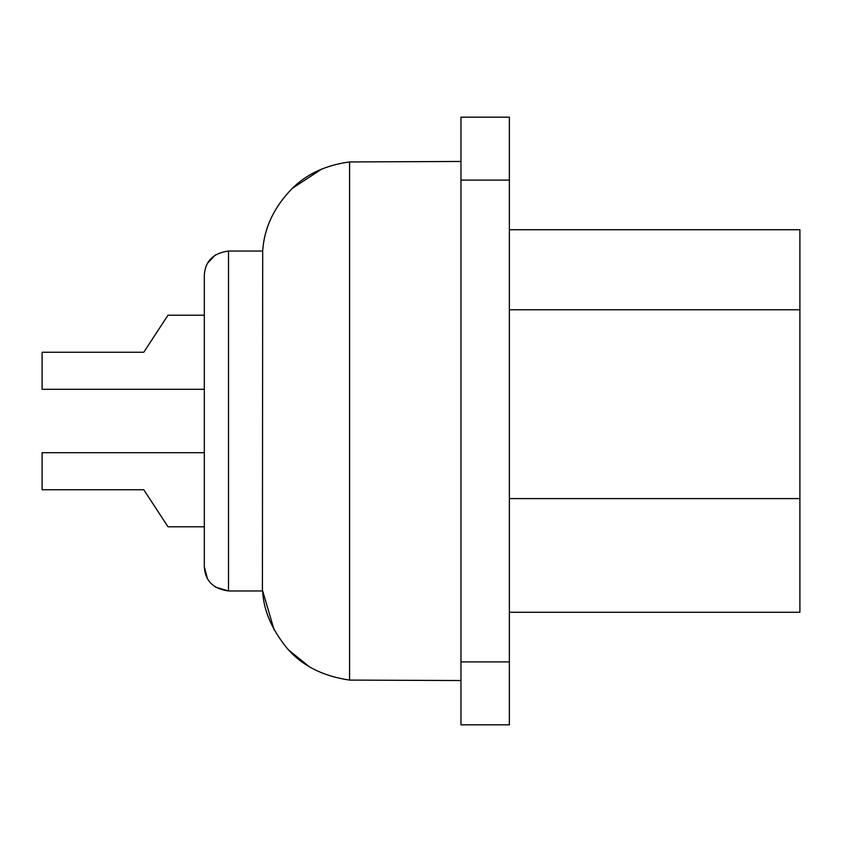 <?xml version="1.0" encoding="UTF-8"?>
<svg xmlns="http://www.w3.org/2000/svg" width="842" height="842" viewBox="0 0 842 842"><rect width="100%" height="100%" fill="white"/><g stroke="black" fill="none" stroke-linecap="round" stroke-linejoin="round"><path stroke-width="1.26" d="M509.368 612.271L799.9 612.271L799.9 229.729L509.368 229.729M509.368 180.104L509.368 117.154L460.953 117.154L460.953 661.896L509.368 661.896L509.368 180.104L460.953 180.104M460.953 661.896L460.953 724.846L509.368 724.846L509.368 661.896M321.833 168.989L292.227 188.408C306.825 173.957 325.938 165.137 349.577 161.948L460.953 161.464M460.953 680.536L349.577 680.094C322.675 676.168 301.804 665.506 286.964 648.129C271.534 629.006 263.441 609.955 262.693 590.958L228.519 590.958C213.236 588.937 205.164 580.864 204.311 566.75L207.458 578.686M292.227 188.408C273.997 207.09 264.156 227.971 262.693 251.042C264.135 228.003 273.976 207.121 292.227 188.408M262.693 251.042L262.42 590.958M262.693 590.958L274.092 629.784M289.069 650.424L309.246 666.643M204.311 566.75L204.311 275.25C205.195 261.136 213.258 253.063 228.519 251.042L262.42 251.042M215.384 254.915L207.469 263.304M215.373 587.074L228.519 590.958L228.519 251.042M204.311 452.712L42.1 452.712L42.1 489.76L143.782 489.76L168 526.797L204.311 526.797M204.311 389.288L42.1 389.288L42.1 352.24L143.782 352.24L168 315.203L204.311 315.203M168 526.797L143.782 489.76M143.782 352.24L168 315.203M799.9 498.601L509.368 498.601M509.368 309.761L799.9 309.761M349.577 680.094L349.577 161.948"/></g></svg>
